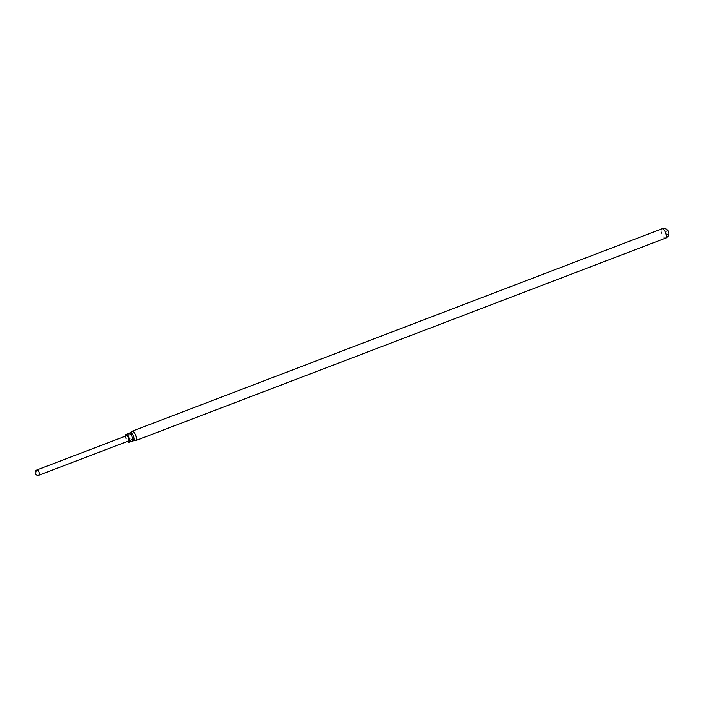 <?xml version="1.0" encoding="UTF-8"?>
<svg xmlns="http://www.w3.org/2000/svg" width="704" height="704" viewBox="0 0 704 704"><rect width="100%" height="100%" fill="white"/><g stroke="black" fill="none" stroke-linecap="round" stroke-linejoin="round"><path stroke-width="0.53" stroke-dasharray="3.52 2.64" d="M126.412 435.758A2.816 1.082 -110.9 0 0 126.139 437.95A2.816 1.082 -110.9 0 0 128.418 441.03M128.902 433.374L128.938 433.356A4.162 1.602 -110.9 0 0 128.735 437.14A4.162 1.602 -110.9 0 0 131.261 441.038A4.162 1.602 -110.9 0 0 131.868 441.144L131.912 441.135M130.178 432.67L130.134 432.696A4.382 1.681 -110.9 0 0 130.082 436.718A4.382 1.681 -110.9 0 0 132.704 440.704A4.382 1.681 -110.9 0 0 133.241 440.827L133.294 440.827M131.921 431.341A5.016 1.927 -110.9 0 0 131.859 435.943A5.016 1.927 -110.9 0 0 134.86 440.502A5.016 1.927 -110.9 0 0 135.476 440.651M667.313 229.9A2.728 1.047 -110.9 0 0 666.151 231.458A2.728 1.047 -110.9 0 0 667.63 234.362A2.728 1.047 -110.9 0 0 668.8 233.798M125.312 436.181A4.162 1.602 -110.9 0 0 127.318 441.452M37.013 469.92A2.816 1.082 -110.9 0 0 36.74 472.102A2.816 1.082 -110.9 0 0 38.658 475.174M665.588 238.154A5.016 1.927 69.1 0 1 664.761 238.058A5.016 1.927 69.1 0 1 661.452 232.311A5.016 1.927 69.1 0 1 662.006 228.791"/><path stroke-width="1.06" d="M38.658 475.174A2.816 1.082 -110.9 0 0 39.028 475.182L128.418 441.03A2.816 1.082 -110.9 0 0 128.691 438.847A2.816 1.082 -110.9 0 0 126.412 435.758L37.013 469.92A2.816 2.816 0 0 0 37.083 475.209A2.816 2.816 0 0 0 39.028 475.182A2.816 1.082 -110.9 0 0 39.292 473A2.816 1.082 -110.9 0 0 37.374 469.929A2.816 1.082 -110.9 0 0 37.013 469.92M131.868 441.144A4.162 1.602 -110.9 0 0 131.956 441.126A4.162 1.602 -110.9 0 0 132.229 437.43A4.162 1.602 -110.9 0 0 129.668 433.418A4.162 1.602 -110.9 0 0 128.982 433.338A4.162 1.602 -110.9 0 0 128.902 433.374L130.214 432.643A4.382 1.681 -110.9 0 0 130.134 432.696M127.318 441.452A4.162 1.602 -110.9 0 0 128.216 442.209A4.162 1.602 -110.9 0 0 128.902 442.288A4.162 1.602 -110.9 0 0 129.175 438.601A4.162 1.602 -110.9 0 0 126.623 434.579A4.162 1.602 -110.9 0 0 125.928 434.5A4.162 1.602 -110.9 0 0 125.312 436.181M133.241 440.827A4.382 1.681 -110.9 0 0 133.338 440.818A4.382 1.681 -110.9 0 0 133.742 437.026A4.382 1.681 -110.9 0 0 131.023 432.687A4.382 1.681 -110.9 0 0 130.214 432.643L131.921 431.341A5.016 1.927 -110.9 0 1 132.106 431.235A5.016 1.927 -110.9 0 1 132.942 431.332A5.016 1.927 -110.9 0 1 136.013 436.163A5.016 1.927 -110.9 0 1 135.687 440.598A5.016 1.927 -110.9 0 1 135.476 440.651L133.294 440.827M665.588 238.154A5.016 5.016 0 0 0 668.8 233.798A2.728 1.047 -110.9 0 0 668.703 232.725A2.728 1.047 -110.9 0 0 667.313 229.9A5.016 5.016 0 0 0 662.006 228.791A5.016 1.927 69.1 0 1 662.842 228.888A5.016 1.927 69.1 0 1 666.151 234.643A5.016 1.927 69.1 0 1 665.588 238.154L135.687 440.598M131.956 441.126L128.902 442.288M131.912 441.135L133.338 440.818M662.006 228.791L132.106 431.235M128.982 433.338L125.928 434.5"/></g></svg>
